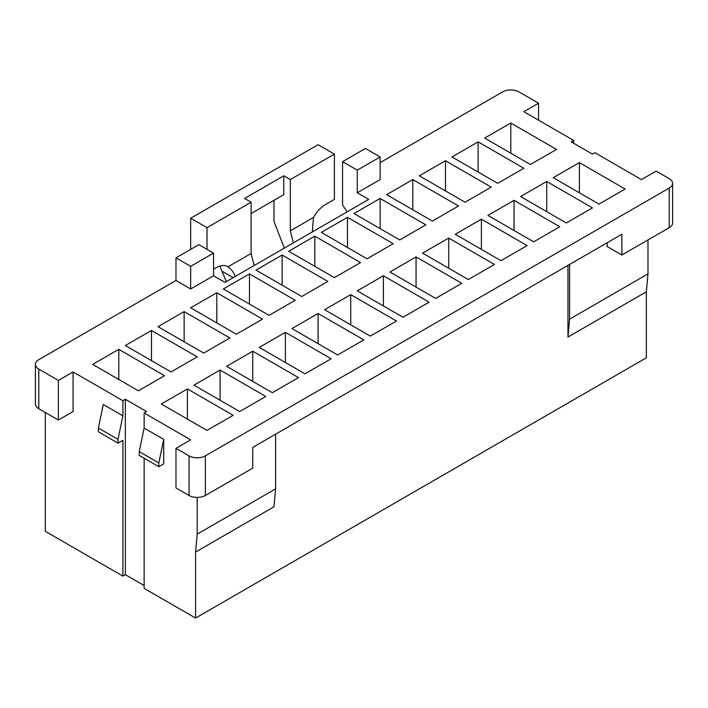 <?xml version="1.0" encoding="UTF-8"?>
<svg xmlns="http://www.w3.org/2000/svg" width="708" height="708" viewBox="0 0 708 708"><rect width="100%" height="100%" fill="white"/><g stroke="black" fill="none" stroke-linecap="round" stroke-linejoin="round"><path stroke-width="1.06" d="M313.476 217.471L290.307 230.843L290.307 179.584L334.397 154.123L334.397 199.391L325.414 204.577A23.099 13.337 120 0 0 313.476 217.471L312.316 231.941M573.675 143.281L573.675 140.458L571.223 141.866L592.454 154.123L594.906 152.716L641.448 179.584L656.148 171.097L669.219 178.646A11.549 6.664 180 0 1 672.6 183.354A11.549 6.664 180 0 1 669.219 188.071L669.219 227.675A11.549 6.664 0 0 0 672.6 222.967L672.6 183.354M284.324 248.101L273.969 221.418L273.969 200.329M290.307 230.843L293.377 242.871M290.307 179.584L283.766 175.814L244.57 198.444L251.101 202.214L207.01 227.675L207.01 249.366M251.101 213.533L283.766 194.673L283.766 175.814M190.673 249.366L190.673 218.25L318.069 144.697L334.397 154.123M190.673 218.25L207.01 227.675M669.219 227.675L621.854 255.022L607.154 246.534L607.154 242.764M556.523 149.415L510.795 123.006L484.661 138.095L530.389 164.504L556.523 149.415M523.858 168.274L478.13 141.866L451.996 156.955L497.724 183.354L523.858 168.274M491.193 187.133L445.465 160.725L419.331 175.814L465.059 202.214L491.193 187.133M458.527 205.993L412.799 179.584L386.665 194.673L432.393 221.073L458.527 205.993M425.862 224.852L380.134 198.444L354 213.533L399.728 239.932L425.862 224.852M393.197 243.711L347.469 217.303L321.335 232.392L367.063 258.792L393.197 243.711M360.531 262.562L314.803 236.162L288.669 251.251L334.397 277.651L360.531 262.562M327.866 281.421L282.138 255.022L256.004 270.111L301.732 296.51L327.866 281.421M295.201 300.281L249.473 273.881L223.339 288.97L269.067 315.37L295.201 300.281M262.535 319.14L216.807 292.74L190.673 307.83L236.41 334.229L262.535 319.14M229.87 337.999L184.142 311.6L158.008 326.689L203.745 353.088L229.87 337.999M197.205 356.859L151.477 330.459L125.343 345.548L171.079 371.948L197.205 356.859M164.539 375.718L118.811 349.318L92.677 364.408L138.414 390.807L164.539 375.718M205.373 455.872A11.549 6.664 180 0 1 189.045 455.872L175.973 448.323L175.973 487.936L189.045 495.476A11.549 6.664 0 0 0 205.373 495.476L205.373 455.872L669.219 188.071M573.675 140.458L523.858 111.696L538.558 103.209L538.558 120.183M380.134 162.61L502.627 91.89A11.549 6.664 180 0 1 518.955 91.89L538.558 103.209M357.266 192.788L380.134 179.584L380.134 156.955L357.266 170.159L357.266 192.788L368.7 199.391L224.976 282.368L213.542 275.766L190.673 288.97L175.973 280.483L38.781 359.691A11.549 6.664 180 0 0 35.4 364.408L35.4 404.011A11.549 6.664 0 0 0 38.781 408.72L58.383 420.039L73.083 411.552L73.083 371.948L58.383 380.435L38.781 369.116A11.549 6.664 180 0 1 35.4 364.408M175.973 448.323L190.673 439.845L144.131 412.968L146.574 411.552L125.343 399.294L122.891 400.71L73.083 371.948M233.136 415.322L187.408 388.922L161.274 404.011L207.01 430.411L233.136 415.322M265.801 396.462L220.073 370.063L193.939 385.152L239.676 411.552L265.801 396.462M298.466 377.603L252.738 351.203L226.604 366.293L272.341 392.692L298.466 377.603M331.132 358.744L285.404 332.344L259.27 347.433L305.006 373.833L331.132 358.744M363.797 339.884L318.069 313.485L291.935 328.574L337.672 354.974L363.797 339.884M396.462 321.025L350.734 294.625L324.6 309.715L370.328 336.114L396.462 321.025M429.128 302.174L383.4 275.766L357.266 290.855L402.994 317.255L429.128 302.174M461.793 283.315L416.065 256.907L389.931 271.996L435.659 298.395L461.793 283.315M494.458 264.456L448.73 238.047L422.596 253.137L468.324 279.536L494.458 264.456M527.124 245.596L481.396 219.188L455.262 234.277L500.99 260.677L527.124 245.596M559.789 226.737L514.061 200.329L487.927 215.418L533.655 241.817L559.789 226.737M592.454 207.878L546.726 181.469L520.592 196.559L566.32 222.958L592.454 207.878M625.12 189.018L579.392 162.61L553.258 177.699L598.986 204.108L625.12 189.018M647.988 239.932L647.988 273.881L646.351 291.802L646.351 357.805L195.576 618.057L195.576 552.054L197.205 534.133L275.607 488.874L275.607 434.181M144.131 458.226L144.131 588.357L195.576 618.057M125.343 399.294L125.343 574.684L144.131 585.525M125.343 574.684L122.891 576.1L45.312 531.31L45.312 412.499M235.242 276.439C233.56 272.137 231.127 268.943 227.932 266.854L251.101 253.473L251.101 202.214M227.932 266.854A23.099 13.337 120 0 0 227.542 266.606A23.099 13.337 120 0 0 215.993 267.757L213.542 269.164M254.181 265.509L251.101 253.473M219.781 266.075L226.348 281.58M158.822 466.714L158.822 462.944L139.228 451.624L139.228 455.403L158.822 466.714L163.725 463.89L163.725 439.367L158.822 462.944M163.725 439.367L144.131 428.057L144.131 412.968M139.228 451.624L144.131 428.057M197.205 497.432L197.205 534.133M190.673 288.97L190.673 266.341L213.542 253.137L198.842 244.649L175.973 257.854L175.973 280.483M213.542 253.137L213.542 275.766M347.141 211.834L342.566 205.046L342.566 161.672L357.266 170.159M117.997 439.367L98.394 428.057L103.297 404.48L122.891 415.8L117.997 439.367L117.997 443.137L122.891 440.314L122.891 576.1M122.891 400.71L122.891 415.8M117.997 443.137L98.394 431.827L98.394 428.057M205.373 495.476L252.738 468.13L252.738 447.385L621.854 234.277L621.854 255.022M58.383 420.039L58.383 380.435M342.566 161.672L365.434 148.468L380.134 156.955M275.607 488.874L273.969 506.795L195.576 552.054M646.351 291.802L567.958 337.061L569.586 319.149L647.988 273.881M569.586 319.149L569.586 264.456M567.958 337.061L567.958 265.394M579.392 162.61L579.392 192.788M510.795 123.006L510.795 153.185M546.726 181.469L546.726 211.648M478.13 141.866L478.13 172.044M514.061 200.329L514.061 230.507M445.465 160.725L445.465 190.903M481.396 219.188L481.396 249.366M412.799 179.584L412.799 209.763M448.73 238.047L448.73 268.226M380.134 198.444L380.134 228.622M416.065 256.907L416.065 287.085M347.469 217.303L347.469 247.481M383.4 275.766L383.4 305.945M314.803 236.162L314.803 266.341M350.734 294.625L350.734 324.804M282.138 255.022L282.138 285.2M318.069 313.485L318.069 343.663M249.473 273.881L249.473 304.059M285.404 332.344L285.404 362.523M216.807 292.74L216.807 322.919M252.738 351.203L252.738 381.382M184.142 311.6L184.142 341.778M220.073 370.063L220.073 400.232M151.477 330.459L151.477 360.629M187.408 388.922L187.408 419.092M118.811 349.318L118.811 379.488M175.973 257.854L190.673 266.341M38.781 369.116L38.781 408.72M233.136 277.651L222.418 271.465M189.045 495.476L189.045 455.872"/></g></svg>
